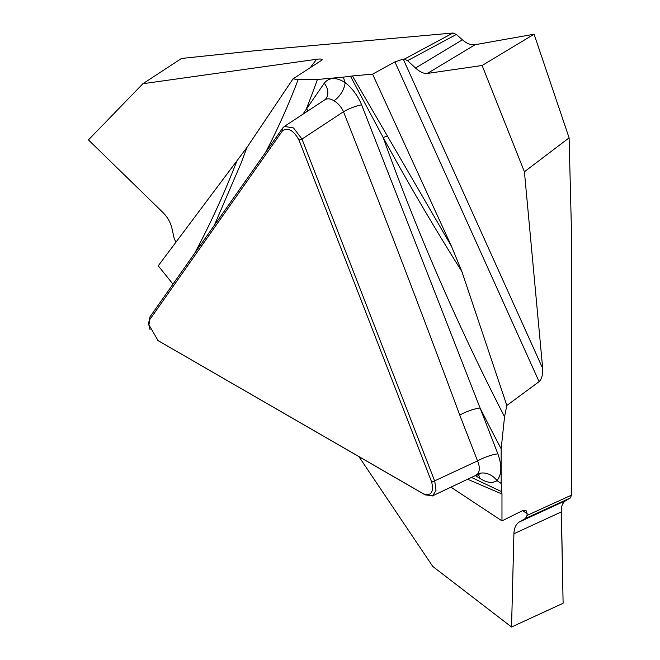 <?xml version="1.0" encoding="UTF-8"?>
<svg xmlns="http://www.w3.org/2000/svg" width="660" height="660" viewBox="0 0 660 660"><rect width="100%" height="100%" fill="white"/><g stroke="black" fill="none" stroke-linecap="round" stroke-linejoin="round"><path stroke-width="0.99" d="M310.192 67.807L316.569 59.284L142.915 83.713L181.5 58.459L257.895 50.432L452.966 33.008L456.365 34.452L407.55 60.654L404.382 59.087L403.243 59.119L542.685 368.404L524.411 171.781L569.101 137.841L571.56 235.01L571.56 495.115L570.248 498.011L565.826 500.569C562.584 502.598 561.074 506.385 561.305 511.929L563.112 603.265L511.549 627L432.803 566.486L358.908 456.629M456.365 34.452L462.412 39.814C466.958 43.733 471.199 45.358 475.142 44.698L534.08 34.213L569.101 137.841M150.059 329.761L148.549 323.499L150.026 316.808L282.769 127.957L284.344 126.431L293.535 127.949L302 139.054L434.742 481.181L436.004 490.446L432.613 495.784L425.122 494.851L158.631 340.956M149.869 319.481L148.921 324.811L158.062 340.601L423.547 493.878C431.104 496.221 433.834 492.335 431.739 482.221L298.996 140.093C293.708 130.499 288.238 127.339 282.612 130.63L149.869 319.481L150.026 316.808M504.553 416.773L506.847 405.479L461.876 271.557C434.148 227.477 407.929 182.812 383.204 137.577L350.476 76.213L352.423 75.95L387.403 136.018A15.708 2.384 -28.7 0 0 383.204 137.577A1394.918 805.357 -120 0 0 504.553 416.773L501.163 448.825A1418.975 819.25 60 0 1 480.084 408.037L497.871 453.865C502.079 465.581 501.79 474.499 497.005 480.62C492.426 483.574 486.684 482.806 479.779 478.302L475.332 475.604M479.16 474.688L475.967 475.299L477.518 474.103C479.919 471.034 479.927 466.636 477.543 460.919L459.756 415.082C422.087 313.36 383.336 212.248 343.489 111.755C341.286 106.895 338.11 103.24 333.952 100.79A15.708 8.366 123.6 0 0 345.106 82.541A1418.975 819.25 60 0 1 343.357 77.154L350.476 76.213M326.089 98.546A15.708 12.383 35.1 0 0 324.241 83.251C329.101 77.212 336.055 76.972 345.106 82.541C352.333 88.267 357.827 95.683 361.589 104.808L480.084 408.037A15.708 3.316 158.8 0 0 459.756 415.082M570.248 498.011L525.492 518.43L527.018 515.435L527.159 513.645L522.571 510.659M542.685 368.404C542.957 374.591 541.761 379.005 539.088 381.645L394.927 61.875L372.587 74.151L352.423 75.95M506.847 405.479L539.088 381.645M477.518 474.103A15.708 12.598 -138.2 0 1 497.005 480.62A1418.975 819.25 60 0 1 501.163 483.458L501.163 448.825M501.163 483.458L501.971 494.01L467.627 479.251M526.028 510.378L523.034 510.428L501.971 520.889L501.971 494.01M525.97 510.345L527.159 513.645M298.996 140.093L302 139.054L343.489 111.755A15.708 3.448 158.1 0 1 361.589 104.808M471.471 477.436L501.798 491.741M265.567 152.427A1394.918 805.357 -120 0 0 298.196 79.538L293.015 78.878L246.98 147.403L158.243 265.815L172.986 284.147M478.104 474.68A15.708 9.207 -59.3 0 1 479.779 478.302M450.937 487.154L501.971 520.889M431.739 482.221L477.543 460.919A15.708 3.316 158.8 0 1 497.871 453.865M525.492 518.43L519.313 521.977C515.707 524.255 513.901 528.561 513.876 534.905L511.549 627L563.112 603.265L561.479 514.825C560.587 507.878 562.039 503.126 565.826 500.569L519.313 521.977L565.826 500.569M561.305 511.929L513.917 533.742L511.549 627M513.917 533.742C514.157 527.983 515.955 524.065 519.313 521.977M461.876 271.557L451.539 246.419L372.587 74.151M524.411 171.781L482.113 65.488L534.08 34.213M475.142 44.698L427.375 73.441L482.113 65.488M427.375 73.441C423.91 73.821 419.958 72.014 415.536 68.021L462.412 39.814M407.55 60.654L415.536 68.021M394.927 61.875L403.243 59.119M302.849 114.262L324.241 83.251M298.196 79.538L317.386 79.472A1418.975 819.25 60 0 1 306.454 108.553A15.708 12.383 35.1 0 1 308.022 110.855M316.569 59.284C320.719 58.765 322.542 59.012 322.047 60.01L293.015 78.878M343.357 77.154L317.386 79.472M246.98 147.403L241.23 162.781L214.31 225.349M333.952 100.79C330.462 98.554 327.409 98.233 324.778 99.825M142.915 83.713L88.44 139.904L162.896 212.454C167.483 217.049 170.486 222.288 171.897 228.162L174.256 238.755L175.964 242.269M194.568 253.44L198.866 245.297A15.708 11.228 -152.5 0 1 199.666 246.188M527.018 515.435L571.56 495.115M158.062 340.601L159.637 341.583M425.122 494.851L423.547 493.878M282.612 130.63L282.769 127.957M404.382 59.087L452.966 33.008M387.403 136.018L451.539 246.419M198.866 245.297C212.726 218.683 225.308 190.814 236.618 161.692M475.942 475.315L432.234 496.015M324.654 99.907L284.138 126.571M325.982 98.695L324.753 99.858M159.101 341.261L157.69 340.378M148.525 323.309L148.615 324.951"/></g></svg>
